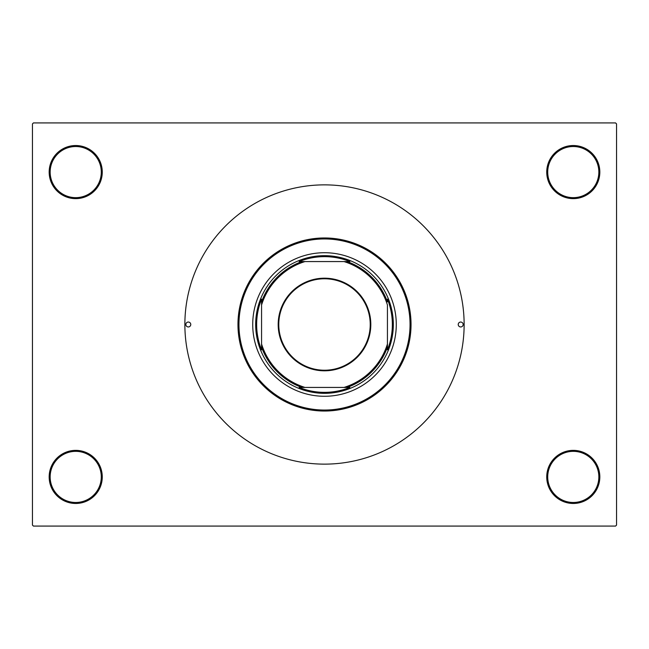 <?xml version="1.0" encoding="UTF-8"?>
<svg xmlns="http://www.w3.org/2000/svg" width="649" height="649" viewBox="0 0 649 649"><rect width="100%" height="100%" fill="white"/><g stroke="black" fill="none" stroke-linecap="round" stroke-linejoin="round"><path stroke-width="0.97" d="M546.734 476.918A26.552 26.552 0 0 1 573.286 450.365A26.552 26.552 0 0 1 599.83 476.918A26.552 26.552 0 0 1 573.286 503.47A26.552 26.552 0 0 1 546.734 476.918M598.849 476.918A25.571 25.571 0 0 0 573.286 451.347A25.571 25.571 0 0 0 547.715 476.918A25.571 25.571 0 0 0 573.286 502.48A25.571 25.571 0 0 0 598.849 476.918M49.17 476.918A26.552 26.552 0 0 1 75.714 450.365A26.552 26.552 0 0 1 102.266 476.918A26.552 26.552 0 0 1 75.714 503.47A26.552 26.552 0 0 1 49.17 476.918M101.285 476.918A25.571 25.571 0 0 0 75.714 451.347A25.571 25.571 0 0 0 50.151 476.918A25.571 25.571 0 0 0 75.714 502.48A25.571 25.571 0 0 0 101.285 476.918M49.17 172.082A26.552 26.552 0 0 1 75.714 145.53A26.552 26.552 0 0 1 102.266 172.082A26.552 26.552 0 0 1 75.714 198.635A26.552 26.552 0 0 1 49.17 172.082M101.285 172.082A25.571 25.571 0 0 0 75.714 146.52A25.571 25.571 0 0 0 50.151 172.082A25.571 25.571 0 0 0 75.714 197.653A25.571 25.571 0 0 0 101.285 172.082M546.734 172.082A26.552 26.552 0 0 1 573.286 145.53A26.552 26.552 0 0 1 599.83 172.082A26.552 26.552 0 0 1 573.286 198.635A26.552 26.552 0 0 1 546.734 172.082M598.849 172.082A25.571 25.571 0 0 0 573.286 146.52A25.571 25.571 0 0 0 547.715 172.082A25.571 25.571 0 0 0 573.286 197.653A25.571 25.571 0 0 0 598.849 172.082M615.568 526.079L33.432 526.079L32.45 525.098L32.45 123.902L33.432 122.921L615.568 122.921L616.55 123.902L616.55 525.098L615.568 526.079M324.5 278.186A46.314 46.314 0 0 1 370.814 324.5A46.314 46.314 0 0 1 324.5 370.814A46.314 46.314 0 0 1 278.186 324.5A46.314 46.314 0 0 1 324.5 278.186M324.5 370.222A45.722 45.722 0 0 0 370.222 324.5A45.722 45.722 0 0 0 324.5 278.778A45.722 45.722 0 0 0 278.778 324.5A45.722 45.722 0 0 0 324.5 370.222M349.86 261.563L343.994 261.563L349.86 261.563A67.853 67.853 0 0 0 299.14 261.563L305.006 261.563L299.14 261.563M324.5 393.335A68.835 68.835 0 0 1 255.665 324.5A68.835 68.835 0 0 1 324.5 255.665A68.835 68.835 0 0 1 393.335 324.5A68.835 68.835 0 0 1 324.5 393.335M299.14 387.437L305.006 387.437L299.14 387.437A67.853 67.853 0 0 0 349.86 387.437L343.994 387.437L349.86 387.437M261.563 349.86L261.563 343.994L261.563 349.86A67.853 67.853 0 0 1 261.563 299.14L261.563 343.994A65.882 65.882 0 0 0 305.006 387.437L343.994 387.437A65.882 65.882 0 0 0 387.437 343.994L387.437 305.006A65.882 65.882 0 0 0 343.994 261.563L305.006 261.563A65.882 65.882 0 0 0 261.563 305.006L261.563 299.14M387.437 349.86L387.437 343.994L387.437 349.86A67.853 67.853 0 0 0 387.437 299.14M301.907 387.437A66.863 66.863 0 0 1 261.563 347.093M347.093 261.563A66.863 66.863 0 0 1 387.437 301.907M387.437 347.093A66.863 66.863 0 0 1 347.093 387.437M261.563 301.907A66.863 66.863 0 0 1 301.907 261.563M463.151 324.5A2.458 2.458 0 0 0 460.693 322.042A2.458 2.458 0 0 0 458.235 324.5A2.458 2.458 0 0 0 460.693 326.958A2.458 2.458 0 0 0 463.151 324.5M190.765 324.5A2.458 2.458 0 0 0 188.307 322.042A2.458 2.458 0 0 0 185.849 324.5A2.458 2.458 0 0 0 188.307 326.958A2.458 2.458 0 0 0 190.765 324.5M396.279 324.5A71.779 71.779 0 0 0 324.5 252.721A71.779 71.779 0 0 0 252.721 324.5A71.779 71.779 0 0 0 324.5 396.279A71.779 71.779 0 0 0 396.279 324.5M238.954 324.5A85.546 85.546 0 0 0 324.5 410.046A85.546 85.546 0 0 0 410.046 324.5A85.546 85.546 0 0 0 324.5 238.954A85.546 85.546 0 0 0 238.954 324.5M411.036 324.5A86.536 86.536 0 0 1 324.5 411.036A86.536 86.536 0 0 1 237.964 324.5A86.536 86.536 0 0 1 324.5 237.964A86.536 86.536 0 0 1 411.036 324.5M184.868 324.5A139.632 139.632 0 0 0 324.5 464.132A139.632 139.632 0 0 0 464.132 324.5A139.632 139.632 0 0 0 324.5 184.868A139.632 139.632 0 0 0 184.868 324.5"/></g></svg>
